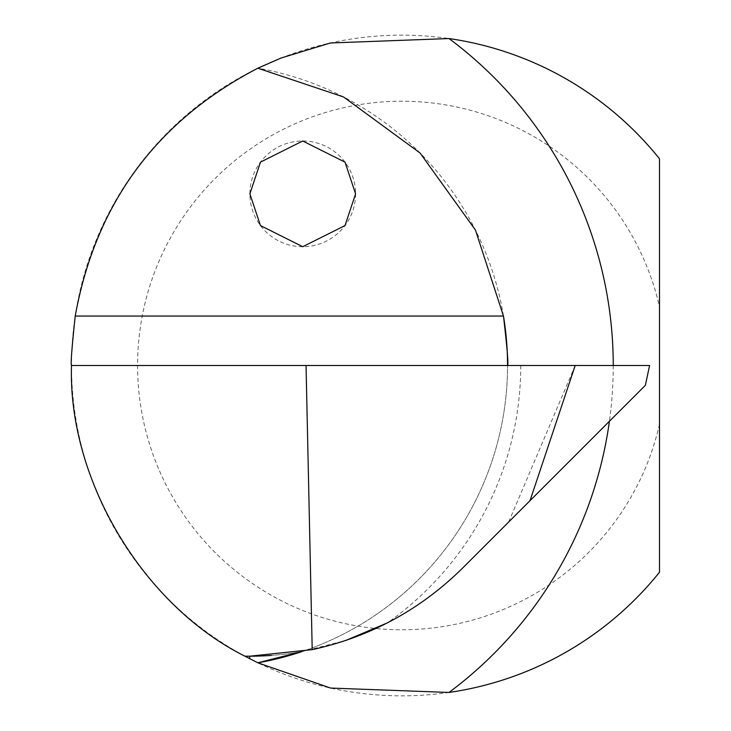 <?xml version="1.0" encoding="UTF-8"?>
<svg xmlns="http://www.w3.org/2000/svg" width="731" height="731" viewBox="0 0 731 731"><rect width="100%" height="100%" fill="white"/><g stroke="black" fill="none" stroke-linecap="round" stroke-linejoin="round"><path stroke-width="0.55" stroke-dasharray="3.65 2.74" d="M355.586 193.852A52.851 52.851 0 0 1 302.735 246.703A52.851 52.851 0 0 1 249.883 193.852A52.851 52.851 0 0 1 302.735 141.001A52.851 52.851 0 0 1 355.586 193.852M503.467 316.039A301.839 301.839 0 0 0 257.851 68.202M71.501 365.5A330.33 330.33 0 0 0 659.499 572.218L659.499 158.782A330.33 330.33 0 0 0 71.501 365.5L507.542 365.5A301.839 301.839 0 0 1 301.656 651.677A301.839 301.839 0 0 0 507.542 365.5A301.839 301.839 0 0 1 301.656 651.677L345.626 640.511M659.499 424.218A264.266 264.266 0 0 1 252.99 583.859A264.266 264.266 0 0 1 252.99 147.141A264.266 264.266 0 0 1 659.499 306.782M520.755 365.5A315.052 315.052 0 0 1 387.357 622.913A301.263 301.263 0 0 0 462.741 567.95L645.372 385.319L649.585 365.5L507.542 365.5A301.839 301.839 0 0 1 301.656 651.677A301.263 301.263 0 0 1 271.375 655.415A301.263 301.263 0 0 0 301.656 651.677M575.206 365.5L508.666 522.025M244.94 656.191L249.71 656.191M613.245 365.5A407.542 407.542 0 0 1 609.416 421.275"/><path stroke-width="1.1" d="M355.586 193.852L345.023 225.568L302.735 246.703L260.455 225.568L249.883 193.852L260.455 162.145L302.735 141.001L345.023 162.145L355.586 193.852M609.416 421.275A407.542 407.542 0 0 1 449.008 692.449L330.613 688.063L257.851 662.798L244.94 656.191C142.847 605.195 67.892 479.563 71.501 365.5C70.541 364.924 71.784 348.44 75.229 316.039C95.606 203.583 156.48 120.971 257.851 68.202L281.161 57.996L330.394 42.983L449.008 38.551A407.542 407.542 0 0 1 613.245 365.5M507.542 365.5A301.839 301.839 0 0 0 503.467 316.039C507.241 348.504 508.593 364.988 507.542 365.5M449.008 692.449A330.33 330.33 0 0 0 659.499 572.218L659.499 158.782A330.33 330.33 0 0 0 449.008 38.551M301.656 651.677L257.851 662.798A301.839 301.839 0 0 0 301.656 651.677A301.839 301.839 0 0 1 257.851 662.798M257.851 68.202L343.552 96.976L420.097 153.035L475.461 230.082L503.467 316.039L75.229 316.039M312.21 649.64L306.042 365.5L649.585 365.5L645.372 385.319L462.741 567.95C420.444 609.7 370.261 636.929 312.21 649.64L249.71 656.191L244.94 656.191M345.626 640.511L387.357 622.913M306.042 365.5L71.501 365.5M575.206 365.5L530.012 500.68M249.71 656.191A301.263 301.263 0 0 0 271.375 655.415A301.263 301.263 0 0 1 249.71 656.191L249.71 658.722"/></g></svg>

